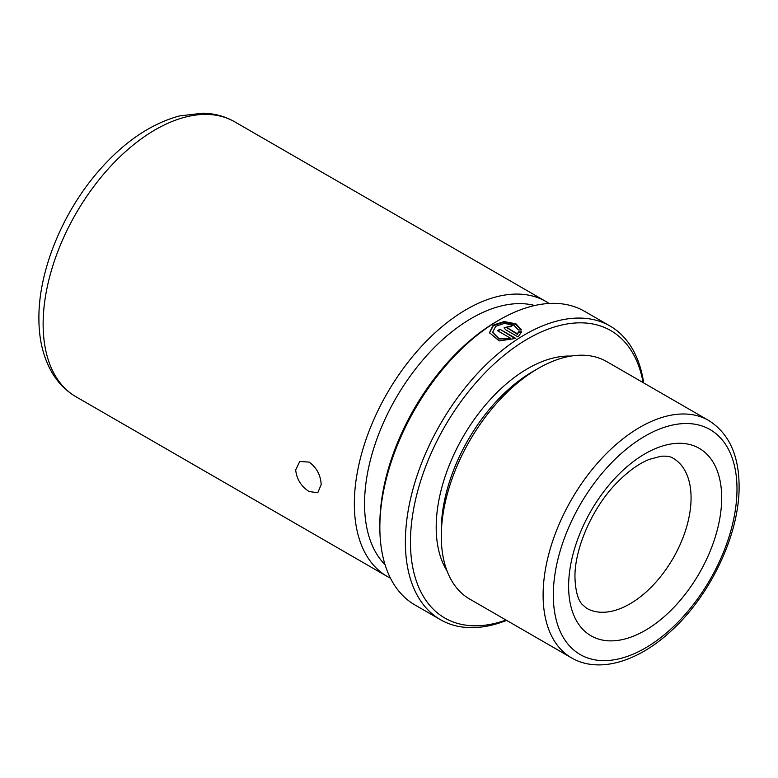<?xml version="1.0" encoding="UTF-8"?>
<svg xmlns="http://www.w3.org/2000/svg" width="778" height="778" viewBox="0 0 778 778"><rect width="100%" height="100%" fill="white"/><g stroke="black" fill="none" stroke-linecap="round" stroke-linejoin="round"><path stroke-width="1.17" d="M295.669 469.912L299.773 461.442L309.158 462.122C316.656 467.617 320.672 475.125 321.178 484.636L317.803 492.688L309.158 491.579C301.164 486.376 296.671 479.16 295.669 469.912M534.758 305.511A151.516 87.476 120 0 0 423.096 359.718A151.516 87.476 120 0 0 364.551 503.784A151.516 87.476 120 0 0 385.081 564.76M643.688 382.941A169.555 97.892 120 0 0 610.04 326.011L584.521 311.288A169.555 97.892 120 0 0 499.748 319.69L497.191 321.158A165.947 95.811 120 0 0 379.849 524.401L379.849 527.348A169.555 97.892 120 0 0 414.966 604.973L440.484 619.696A169.555 97.892 120 0 0 506.604 620.387M499.748 319.69A169.555 97.892 120 0 0 379.849 527.348M515.804 338.42L499.836 329.201A169.555 97.892 120 0 0 497.55 330.718L510.621 338.265L498.815 338.42L492.659 332.245L495.703 326.293L504.329 323.444L513.713 325.078L518.401 329.95L521.659 329.969L515.911 323.784L504.154 321.567L493.223 325.107L489.45 332.692L499.204 340.89L515.804 338.42M521.659 332.41L518.411 332.41L517.487 334.433L507.84 328.287C507.13 326.974 507.888 326.517 510.135 326.916A169.555 97.892 120 0 1 512.42 325.603L504.134 327.742L505.554 329.707L518.09 336.952L521.659 331.817L518.401 331.817L517.477 333.85L507.45 327.917M610.04 326.011A169.555 97.892 120 0 0 479.374 371.437A169.555 97.892 120 0 0 405.367 542.081A169.555 97.892 120 0 0 440.484 619.696M643.114 382.601A165.947 95.811 120 0 0 516.864 345.733A165.947 95.811 120 0 0 410.463 542.081A165.947 95.811 120 0 0 506.021 620.047M570.935 356.091A129.566 74.805 120 0 0 436.195 527.221A129.566 74.805 120 0 0 446.98 570.799M708.593 420.412L606.772 361.624A137.093 79.152 120 0 0 538.23 368.412L532.911 371.485A129.566 74.805 120 0 0 441.291 530.168L441.291 536.314A137.093 79.152 120 0 0 469.688 599.07L571.509 657.857C598.749 673.855 638.388 661.718 671.599 630.52C710.956 594.674 739.654 533.611 739.1 486.114C738.944 455.052 728.772 433.151 708.593 420.412A137.093 79.152 120 0 0 602.95 457.133A137.093 79.152 120 0 0 543.112 595.102A137.093 79.152 120 0 0 571.509 657.857M538.23 368.412A137.093 79.152 120 0 0 441.291 536.314M549.074 303.469A158.731 91.648 120 0 0 545.952 301.514A158.731 91.648 120 0 0 423.631 344.041A158.731 91.648 120 0 0 354.34 503.784A158.731 91.648 120 0 0 387.22 576.449A158.731 91.648 120 0 0 390.468 578.18M517.487 334.433L517.477 333.85M518.411 332.41L518.401 331.817M507.859 328.87L507.382 328.209M511.866 325.914L504.163 328.024M521.396 329.96L515.454 324.183L503.94 322.17L493.34 325.612L489.479 332.955M515.26 338.654L499.836 329.201M499.865 329.765A168.836 97.474 120 0 0 498.017 330.99M492.698 332.507L498.863 338.965L510.66 338.819L510.621 338.265M736.99 489.061A129.877 74.98 120 0 0 645.157 436.04A129.877 74.98 120 0 0 553.314 595.102A129.877 74.98 120 0 0 645.157 648.123A129.877 74.98 120 0 0 736.99 489.061M721.683 497.891A108.23 62.483 120 0 0 645.157 453.71A108.23 62.483 120 0 0 568.621 586.262A108.23 62.483 120 0 0 645.157 630.443A108.23 62.483 120 0 0 721.683 497.891M691.068 497.891A86.582 49.986 120 0 0 673.135 458.261C670.792 456.55 666.736 455.879 660.969 456.258L649.192 459.409C638.845 463.571 628.118 471.303 617.012 482.623C592.175 507.694 574.378 549.083 574.961 577.422C575.457 590.794 577.85 599.78 582.139 604.38L586.554 608.221A86.582 49.986 120 0 0 653.277 585.027A86.582 49.986 120 0 0 691.068 497.891M76.001 396.77C66.49 391.208 58.729 383.544 52.719 373.771C43.451 358.308 38.851 339.791 38.9 318.212C38.569 270.501 62.833 211.733 99.263 170.314C124.217 141.839 150.932 123.721 179.417 115.951L202.961 113.17C214.504 113.452 225.095 116.34 234.732 121.835A158.731 91.648 120 0 0 112.411 164.362A158.731 91.648 120 0 0 43.13 324.105A158.731 91.648 120 0 0 76.001 396.77L387.22 576.449M234.732 121.835L545.952 301.514M492.717 332.78L492.659 332.245"/></g></svg>
